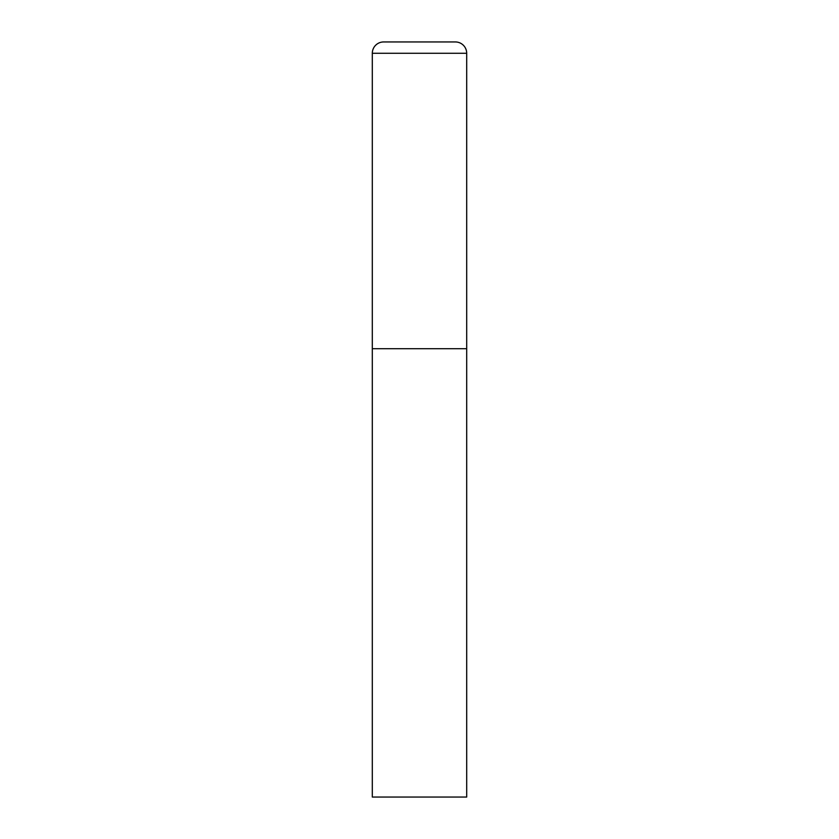 <?xml version="1.0" encoding="UTF-8"?>
<svg xmlns="http://www.w3.org/2000/svg" width="839" height="839" viewBox="0 0 839 839"><rect width="100%" height="100%" fill="white"/><g stroke="black" fill="none" stroke-linecap="round" stroke-linejoin="round"><path stroke-width="1.26" d="M372.306 53.276L372.306 797.05L466.694 797.05L466.694 348.709L372.306 348.709L466.694 348.709L466.694 53.276A11.327 11.327 0 0 0 455.367 41.95L383.633 41.95A11.327 11.327 0 0 0 372.306 53.276L466.694 53.276"/></g></svg>
